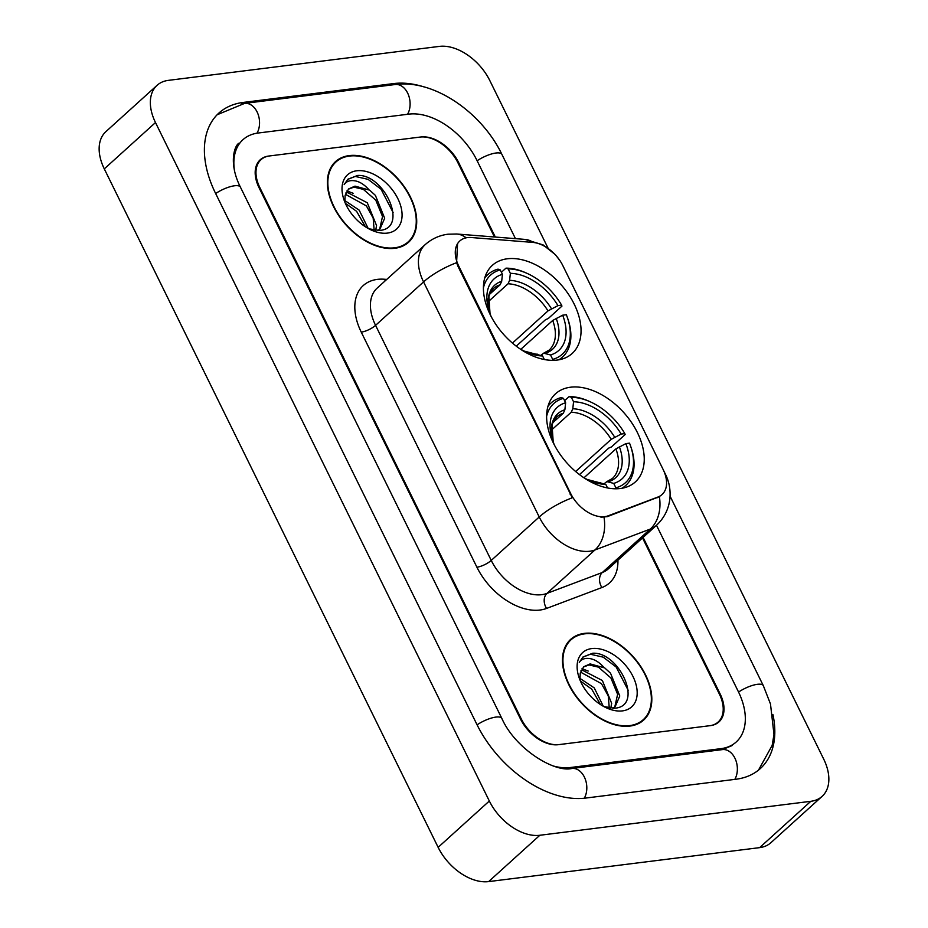 <?xml version="1.0" encoding="UTF-8"?>
<svg xmlns="http://www.w3.org/2000/svg" width="928" height="928" viewBox="0 0 928 928"><rect width="100%" height="100%" fill="white"/><g stroke="black" fill="none" stroke-linecap="round" stroke-linejoin="round"><path stroke-width="1.39" d="M557.148 360.076A59.45 37.978 47.9 0 0 572.124 353.522A59.45 37.978 47.9 0 0 568.098 293.712A59.45 37.978 47.9 0 0 507.314 258.784A59.45 37.978 47.9 0 0 492.339 265.35A59.45 37.978 47.9 0 0 496.364 325.16A59.45 37.978 47.9 0 0 557.148 360.076M620.345 488.511A59.45 37.978 47.9 0 0 635.32 481.945A59.45 37.978 47.9 0 0 631.295 422.147A59.45 37.978 47.9 0 0 570.511 387.22A59.45 37.978 47.9 0 0 555.536 393.785A59.45 37.978 47.9 0 0 559.561 453.583A59.45 37.978 47.9 0 0 620.345 488.511M604.743 516.641A30.288 19.349 47.9 0 0 608.269 515.782L657.929 497.037A30.288 19.349 47.9 0 0 662.035 494.554A30.288 19.349 47.9 0 0 663.102 469.417L562.809 265.57A30.288 19.349 47.9 0 0 532.626 242.382L471.354 237.533A30.288 19.349 47.9 0 0 459.824 240.955A30.288 19.349 47.9 0 0 458.745 266.092L570.662 493.522A30.288 19.349 47.9 0 0 604.743 516.641M494.45 236.988L457.922 162.771A33.652 21.495 47.9 0 0 420.048 137.077L269.503 155.95A33.652 21.495 47.9 0 0 261.023 159.662A33.652 21.495 47.9 0 0 259.84 187.595L521.269 718.898A33.652 21.495 47.9 0 0 559.143 744.581L709.688 725.719A33.652 21.495 47.9 0 0 718.168 722.007A33.652 21.495 47.9 0 0 719.362 694.074L642.524 537.927M515.458 238.647L476.946 160.382A60.575 38.698 47.9 0 0 408.761 114.144L258.216 133.017A60.575 38.698 47.9 0 0 242.962 139.699A60.575 38.698 47.9 0 0 234.494 170.729M553.981 766.168A60.575 38.698 47.9 0 0 570.43 767.514L720.975 748.652A60.575 38.698 47.9 0 0 736.24 741.959A60.575 38.698 47.9 0 0 738.375 691.685L656.49 525.283M168.374 80.365A44.869 28.664 47.9 0 0 157.076 85.318A44.869 28.664 47.9 0 0 155.486 122.554L489.334 801.015A44.869 28.664 47.9 0 0 539.841 835.27L810.817 801.305A44.869 28.664 47.9 0 0 822.127 796.352A44.869 28.664 47.9 0 0 823.704 759.116L489.856 80.655A44.869 28.664 47.9 0 0 439.362 46.4L168.374 80.365M157.076 85.318L105.873 131.648A44.869 28.664 47.9 0 0 104.296 168.884L438.144 847.345A44.869 28.664 47.9 0 0 488.638 881.6L759.626 847.635A44.869 28.664 47.9 0 0 770.924 842.682L822.127 796.352M424.351 87.012A96.477 61.619 47.9 0 0 393.716 83.566L243.171 102.44A96.477 61.619 47.9 0 0 218.869 113.088A96.477 61.619 47.9 0 0 215.47 193.152L476.899 724.455A96.477 61.619 47.9 0 0 585.475 798.092L736.02 779.23A96.477 61.619 47.9 0 0 760.322 768.581A96.477 61.619 47.9 0 0 772.954 714.63M629.95 726.067A54.404 34.754 47.9 0 0 643.661 720.07A54.404 34.754 47.9 0 0 639.972 665.341A54.404 34.754 47.9 0 0 584.338 633.383A54.404 34.754 47.9 0 0 570.639 639.392A54.404 34.754 47.9 0 0 574.328 694.109A54.404 34.754 47.9 0 0 629.95 726.067M640.912 722.181A54.404 34.754 47.9 0 0 641.851 720.94M394.852 248.286A54.404 34.754 47.9 0 0 408.552 242.278A54.404 34.754 47.9 0 0 404.863 187.549A54.404 34.754 47.9 0 0 349.241 155.591A54.404 34.754 47.9 0 0 335.542 161.6A54.404 34.754 47.9 0 0 339.23 216.328A54.404 34.754 47.9 0 0 394.852 248.286M405.814 244.4A54.404 34.754 47.9 0 0 406.754 243.159M664.773 473.315A39.266 12.331 153.8 0 1 665.457 474.289C669.274 481.934 670.735 490.228 669.83 499.183C668.543 509.484 664.054 518.23 656.374 525.399A44.869 28.664 -132.1 0 1 650.284 529.076L594.952 549.968A44.869 28.664 -132.1 0 1 589.732 551.232A44.869 28.664 -132.1 0 1 539.226 516.989A39.266 12.331 -26.2 0 1 572.263 497.779L458.119 266.661L456.588 262.705L457.562 243.623M456.588 262.705A39.266 12.331 153.8 0 0 423.562 281.915L539.226 516.989L491.237 560.419A44.869 28.664 47.9 0 0 541.743 594.674A44.869 28.664 47.9 0 0 546.952 593.398L602.295 572.518L650.284 529.076A39.266 29.302 -110.7 0 0 659.39 496.666L607.341 516.618L600.926 517.221M495.32 237.058L458.722 162.667A33.652 21.495 47.9 0 0 420.836 136.984L268.714 156.043A33.652 21.495 47.9 0 0 260.234 159.767A33.652 21.495 47.9 0 0 259.04 187.7L520.48 718.991A33.652 21.495 47.9 0 0 558.354 744.685L710.488 725.615A33.652 21.495 47.9 0 0 718.956 721.903A33.652 21.495 47.9 0 0 720.151 693.97L643.104 537.405M334.486 163.305A54.404 34.754 47.9 0 0 333.164 164.117M569.583 641.097A54.404 34.754 47.9 0 0 568.261 641.909M584.582 633.859A53.847 34.394 47.9 0 0 571.01 639.81A53.847 34.394 47.9 0 0 574.664 693.97A53.847 34.394 47.9 0 0 629.718 725.592A53.847 34.394 47.9 0 0 643.278 719.652A53.847 34.394 47.9 0 0 639.636 665.492A53.847 34.394 47.9 0 0 584.582 633.859M579.954 678.391L594.245 687.88L603.293 706.254M580.429 681.059L591.693 689.11L600.52 704.584M580.951 670.747L582.9 670.445L602.376 680.526L611.656 703.354L610.775 708.215M580.87 672.29L601.495 683.704L608.258 695.861L609.278 708.018M613.373 708.296L615.148 706.684L619.776 696L610.508 673.171L604.731 667.928L590.115 663.914L583.735 666.722L580.255 673.067L580 678.739M615.148 706.684L612.921 708.308M583.422 667.012L589.002 664.935L598.432 667.139L610.891 677.939L617.619 694.318L614.87 706.568M603.919 706.602L614.614 708.215C644.368 706.359 619.312 651.456 592.656 653.242L582.958 657.012L579.292 662.383C581.601 658.926 585.406 657.72 590.695 658.741C595.208 659.692 599.604 662.569 603.896 667.383M622.479 710.883A36.575 23.362 47.9 0 0 632.989 676.489A36.575 23.362 47.9 0 0 591.82 648.568A36.575 23.362 47.9 0 0 579.084 677.626A36.575 23.362 47.9 0 0 606.448 707.867A36.575 23.362 47.9 0 0 622.479 710.883M582.726 657.233L590.336 654.228L603.2 657.152L616.146 667L628.21 690.328M582.03 668.694L588.213 671.072M349.473 156.066A53.847 34.394 47.9 0 0 335.913 162.017A53.847 34.394 47.9 0 0 339.567 216.178A53.847 34.394 47.9 0 0 394.62 247.811A53.847 34.394 47.9 0 0 408.181 241.86A53.847 34.394 47.9 0 0 404.527 187.7A53.847 34.394 47.9 0 0 349.473 156.066M344.856 200.599L359.148 210.099L368.184 228.462M345.32 203.267L356.596 211.317L365.423 226.792M345.854 192.954L347.803 192.664L367.279 202.745L376.548 225.574L375.678 230.422M345.773 194.497L366.398 205.912L373.16 218.08L374.17 230.237M378.276 230.504L380.051 228.903L384.679 218.219L375.399 195.39L369.634 190.147L355.018 186.134L348.626 188.929L345.146 195.274L344.891 200.947M380.051 228.903L377.824 230.515M348.313 189.219L353.893 187.143L363.335 189.347L375.782 200.146L382.522 216.526L379.761 228.787M368.81 228.81L379.517 230.434C409.271 228.566 384.215 173.664 357.547 175.462L347.849 179.232L344.184 184.591C346.504 181.146 350.308 179.928 355.586 180.96C360.099 181.9 364.507 184.776 368.787 189.59M387.382 233.102A36.575 23.362 47.9 0 0 397.88 198.696A36.575 23.362 47.9 0 0 356.712 170.787A36.575 23.362 47.9 0 0 343.986 199.833A36.575 23.362 47.9 0 0 371.351 230.074A36.575 23.362 47.9 0 0 387.382 233.102M347.629 179.44L355.238 176.436L368.091 179.359L381.048 189.208L393.112 212.547M346.933 190.901L353.116 193.279M564.607 400.687L569.142 396.581L571.37 397.346A53.395 34.104 47.9 0 1 590.695 402.01A53.395 34.104 47.9 0 1 624.822 433.596L621.157 434.06A48.233 30.81 47.9 0 0 573.55 401.766L572.796 408.761L571.23 412.218L551.429 430.151M575.65 471.505L611.204 439.338L621.157 434.06M625.855 443.619L629.532 443.155A53.395 34.104 47.9 0 1 630.634 446.148A53.395 34.104 47.9 0 1 615.89 487.815L613.71 483.395A48.233 30.81 47.9 0 0 625.855 443.619L615.902 448.885L584.025 477.746M604.047 483.79L606.854 481.609L613.71 483.395M624.822 433.596L625.136 434.559L611.448 446.948L608.745 448.085L579.466 474.591M546.592 416.452A53.395 34.104 47.9 0 1 563.447 398.344L561.22 397.578A55.645 35.542 47.9 0 0 551.046 402.984A55.645 35.542 47.9 0 0 547.903 406.487M590.695 402.01L589.454 401.441A55.645 35.542 47.9 0 0 569.142 396.581M621.922 488.279A55.645 35.542 47.9 0 0 625.727 485.495A55.645 35.542 47.9 0 0 631.075 447.435L630.634 446.148M615.89 487.815L615.786 488.778M563.447 398.344L565.628 402.764A48.233 30.81 47.9 0 0 552.659 440.301A48.233 30.81 47.9 0 0 553.482 442.54L553.169 442.575M573.55 401.766L571.37 397.346M553.482 442.54L554.202 444.709M552.798 422.727L563.308 413.215L564.874 409.758L565.628 402.764M582.888 477.073A48.233 30.81 47.9 0 0 588.746 480.182A48.233 30.81 47.9 0 0 605.787 484.381L607.538 487.942M605.787 484.381L587.296 479.486A43.152 27.562 47.9 0 0 600.741 482.641M501.41 272.264L505.957 268.157L508.173 268.911A53.395 34.104 47.9 0 1 527.498 273.574A53.395 34.104 47.9 0 1 561.626 305.173L557.96 305.625A48.233 30.81 47.9 0 0 510.354 273.342L509.6 280.337L508.034 283.794L488.232 301.716M512.453 343.082L548.007 310.903L557.96 305.625M562.67 315.184L566.335 314.72A53.395 34.104 47.9 0 1 567.437 317.712A53.395 34.104 47.9 0 1 552.694 359.38L550.513 354.96A48.233 30.81 47.9 0 0 562.67 315.184L552.705 320.462L520.828 349.311M540.85 355.354L543.669 353.185L550.513 354.96M561.626 305.173L561.939 306.124L548.251 318.524L545.548 319.661L516.27 346.167M483.395 288.028A53.395 34.104 47.9 0 1 500.25 269.909L498.023 269.143A55.645 35.542 47.9 0 0 487.861 274.549A55.645 35.542 47.9 0 0 484.706 278.052M527.498 273.574L526.257 273.006A55.645 35.542 47.9 0 0 505.957 268.157M558.726 359.844A55.645 35.542 47.9 0 0 562.53 357.06A55.645 35.542 47.9 0 0 567.89 319L567.437 317.712M552.694 359.38L552.589 360.354M500.25 269.909L502.431 274.328A48.233 30.81 47.9 0 0 489.462 311.878A48.233 30.81 47.9 0 0 490.286 314.105L489.972 314.151M510.354 273.342L508.173 268.911M490.286 314.105L491.005 316.286M489.601 294.292L500.111 284.792L501.677 281.323L502.431 274.328M519.692 348.65A48.233 30.81 47.9 0 0 525.55 351.747A48.233 30.81 47.9 0 0 542.59 355.958L544.342 359.519M542.59 355.958L524.1 351.062A43.152 27.562 47.9 0 0 537.544 354.218M608.269 515.782L607.341 516.618M657.929 497.037L657.001 497.872M458.745 266.092L458.119 266.661M570.662 493.522L570.024 494.09M215.644 193.534A17.945 5.638 -26.2 0 1 240.41 187.12C227.754 162.006 235.213 144.374 239.122 143.179M217.117 114.77L244.621 103.391A17.945 12.609 82.9 0 1 257.682 113.239A17.945 12.609 82.9 0 1 256.998 133.191M244.621 103.391L395.166 84.529A17.945 12.609 82.9 0 1 408.227 94.354A17.945 12.609 82.9 0 1 407.554 114.295M395.166 84.529C433.596 79.042 481.702 112.265 501.886 154.35A17.945 5.638 153.8 0 0 477.12 160.764M670.086 496.178L763.315 685.653A17.945 5.638 153.8 0 0 738.56 692.056M734.814 779.381A17.945 12.609 -97.1 0 0 735.486 759.44A17.945 12.609 -97.1 0 0 722.425 749.604L571.88 768.477C554.399 772.78 515.26 748.873 501.839 718.423L240.41 187.12M584.28 798.231A17.945 12.609 -97.1 0 0 584.93 778.29A17.945 12.609 -97.1 0 0 571.88 768.477M477.085 724.826A17.945 5.638 -26.2 0 1 501.839 718.423M104.296 168.884L155.486 122.554M759.626 847.635L810.817 801.305M488.638 881.6L539.841 835.27M438.144 847.345L489.334 801.015M241.616 103.843L243.171 102.44M392.254 84.889L393.716 83.566M719.525 749.975L720.975 748.652M569.142 768.686L570.43 767.514M361.247 332.131A11.217 3.526 153.8 0 0 375.562 325.345L491.237 560.419A11.217 3.526 153.8 0 1 476.911 567.205L361.247 332.131A56.086 35.832 -132.1 0 1 377.348 279.386A56.086 35.832 -132.1 0 1 384.586 279.258L386.744 279.421M377.151 288.109A44.869 28.664 47.9 0 0 375.562 325.345L423.562 281.915A44.869 28.664 -132.1 0 1 425.14 244.667L377.151 288.109M604.024 517.325A39.266 29.302 -110.7 0 1 594.952 549.968L546.952 593.398A11.217 8.375 69.3 0 0 546.569 608.432A56.086 35.832 -132.1 0 1 476.911 567.205M533.345 242.452A39.266 25.01 -85.5 0 0 524.993 239.401L543.054 244.876L555.338 254.643L559.99 260.698M466.146 237.823A39.266 25.01 -85.5 0 0 456.727 234.007L524.993 239.401M617.92 560.199A56.086 35.832 -132.1 0 1 601.901 587.54L546.569 608.432M601.901 587.54A11.217 8.375 69.3 0 1 602.295 572.518A44.869 28.664 47.9 0 0 608.374 568.829L656.374 525.399M385.236 280.79A11.217 7.146 94.5 0 1 384.586 279.258M611.204 439.338A41.505 26.518 47.9 0 0 571.23 412.218M606.854 481.609L612.352 478.523A41.505 26.518 47.9 0 0 615.902 448.885M564.874 409.758A43.152 27.562 47.9 0 0 553.192 441.809L552.067 425.082L553.053 422.101L556.649 416.974A41.505 26.518 47.9 0 1 563.308 413.215M614.638 437.134A43.152 27.562 47.9 0 0 572.796 408.761M608.664 481.655A43.152 27.562 47.9 0 0 619.336 446.693M548.007 310.903A41.505 26.518 47.9 0 0 508.034 283.794M543.669 353.185L549.156 350.1A41.505 26.518 47.9 0 0 552.705 320.462M501.677 281.323A43.152 27.562 47.9 0 0 490.007 313.374L488.87 296.647L489.856 293.677L493.452 288.55A41.505 26.518 47.9 0 1 500.111 284.792M551.441 308.711A43.152 27.562 47.9 0 0 509.6 280.337M545.467 353.22A43.152 27.562 47.9 0 0 556.139 318.269M501.886 154.35L547.972 247.996M758.466 770.159L772.177 745.404L773.975 734.396L770.484 703.981L763.315 685.653M732.401 745.439L722.425 749.604M456.727 234.007L448.027 234.204C439.35 235.329 431.729 238.821 425.14 244.667M665.457 474.289L663.938 471.227M567.321 643.139L571.01 639.81M639.589 722.993L643.278 719.652M332.224 165.358L335.913 162.017M404.492 245.201L408.181 241.86M548.17 405.594L551.046 402.984M622.839 488.093L625.727 485.495M484.973 277.159L487.861 274.549M559.642 359.67L562.53 357.06"/></g></svg>
